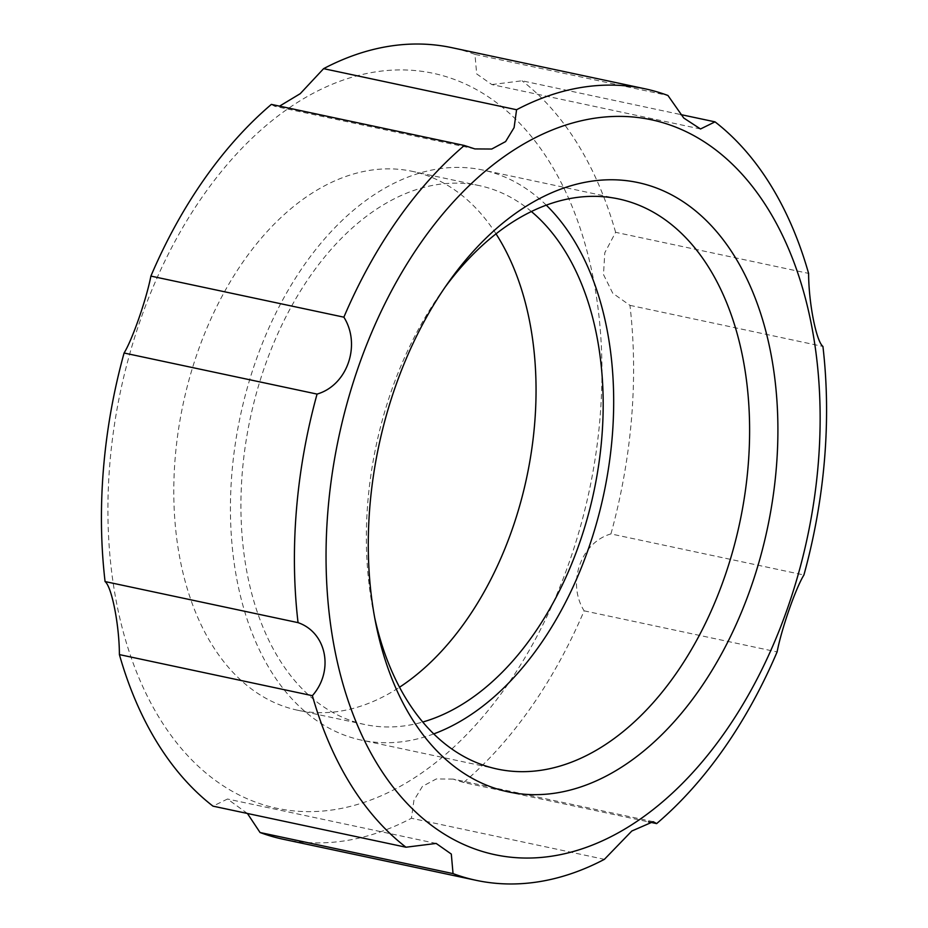 <?xml version="1.0" encoding="UTF-8"?>
<svg xmlns="http://www.w3.org/2000/svg" width="928" height="928" viewBox="0 0 928 928"><rect width="100%" height="100%" fill="white"/><g stroke="black" fill="none" stroke-linecap="round" stroke-linejoin="round"><path stroke-width="0.7" stroke-dasharray="4.64 3.48" d="M271.359 104.4L274.769 106.314L279.56 106.14M247.405 813.462L227.488 799.02L212.976 806.142M653.231 821.686L453.108 779.079L463.652 782.524L648.44 821.86M453.108 779.079L436.311 778.952L422.449 786.364L413.923 800.354L411.417 818.264L604.395 859.34M463.652 782.524A404.666 258.054 102 0 0 584.13 610.833C566.614 582.888 580.824 542.578 610.937 533.913L803.915 574.989M584.13 610.833L777.107 651.908M610.937 533.913A404.666 258.054 102 0 0 629.95 305.358L612.747 293.213L603.478 274.514L604.812 252.729L615.624 232.313L808.601 273.4M629.95 305.358L822.927 346.434M700.512 128.98L491.84 84.564L476.679 73.915L474.962 54.404L667.94 95.48M491.84 84.564L522.035 80.782L680.595 114.538M531.396 211.538A275.477 175.67 102 0 0 479.393 185.635A275.477 175.67 102 0 0 250.224 418.493A275.477 175.67 102 0 0 364.692 724.501A275.477 175.67 102 0 0 422.727 722.03M496.028 233.856A275.477 175.67 102 0 0 412.264 171.344A275.477 175.67 102 0 0 183.094 404.202A275.477 175.67 102 0 0 297.563 710.222A275.477 175.67 102 0 0 399.527 687.23M546.29 205.169A291.438 185.844 102 0 0 482.722 170.021A291.438 185.844 102 0 0 240.271 416.37A291.438 185.844 102 0 0 361.363 740.115A291.438 185.844 102 0 0 433.736 733.909M593.154 277.808A375.712 239.586 102 0 0 179.185 233.775A375.712 239.586 102 0 0 292.39 810.759A375.712 239.586 102 0 0 593.154 277.808M283.26 839.26A404.666 258.054 102 0 0 411.417 818.264M474.962 54.404A404.666 258.054 102 0 0 451.762 47.653M615.624 232.313A404.666 258.054 102 0 0 522.035 80.782M445.057 287.216A291.438 185.844 102 0 0 441.542 292.076A291.438 185.844 102 0 0 373.462 611.877A291.438 185.844 102 0 0 374.703 617.746M474.892 148.921L274.769 106.314M436.16 843.436L227.488 799.02M479.393 185.635L412.264 171.344M364.692 724.501L297.563 710.222M373.462 611.877L375.875 623.883M441.542 292.076L448.642 282.089M618.663 198.952L482.722 170.021M497.304 769.057L361.363 740.115"/><path stroke-width="1.39" d="M312.376 695.687L119.399 654.6C119.329 625.252 111.836 586.856 105.073 581.566A404.666 258.054 102 0 1 124.085 353.011C132.333 339.683 146.415 299.35 150.893 276.092A404.666 258.054 102 0 1 271.359 104.4L464.348 145.476A404.666 258.054 102 0 0 343.87 317.167C361.305 344.891 347.385 385.306 317.063 394.087A404.666 258.054 102 0 0 298.05 622.642C326.621 632.49 334.3 670.77 312.376 695.687A404.666 258.054 102 0 0 405.965 847.218L436.16 843.436L451.31 854.062L453.038 873.596A404.666 258.054 102 0 0 476.238 880.347A404.666 258.054 102 0 0 604.395 859.34L631.817 831.012L653.231 821.686L656.641 823.6A404.666 258.054 102 0 0 777.107 651.908C781.538 628.848 795.598 588.456 803.915 574.989A404.666 258.054 102 0 0 822.927 346.434C816.222 341.237 808.682 302.98 808.601 273.4A404.666 258.054 102 0 0 715.024 121.858L700.512 128.98L683.727 118.007L667.94 95.48A404.666 258.054 102 0 0 644.74 88.74A404.666 258.054 102 0 0 516.583 109.736L514.1 127.612L505.621 141.566L491.747 149.037L474.892 148.921L464.348 145.476M279.56 106.14L300.231 93.682L323.605 68.66L516.583 109.736M119.399 654.6A404.666 258.054 102 0 0 212.976 806.142L405.965 847.218M811.339 324.243A375.712 239.586 102 0 0 519.958 146.23A375.712 239.586 102 0 0 329.428 615.438A375.712 239.586 102 0 0 626.214 828.217A375.712 239.586 102 0 0 811.339 324.243M247.405 813.462L260.06 832.52L453.038 873.596M648.44 821.86L656.641 823.6M680.595 114.538L715.024 121.858M422.727 722.03A275.477 175.67 102 0 0 596.727 335.576A275.477 175.67 102 0 0 531.396 211.538M399.527 687.23A275.477 175.67 102 0 0 529.598 321.285A275.477 175.67 102 0 0 496.028 233.856M433.736 733.909A291.438 185.844 102 0 0 606.854 328.651A291.438 185.844 102 0 0 546.29 205.169M260.06 832.52A404.666 258.054 102 0 0 283.26 839.26L476.238 880.347M644.74 88.74L451.762 47.653A404.666 258.054 102 0 0 323.605 68.66M105.073 581.566L298.05 622.642M124.085 353.011L317.063 394.087M150.893 276.092L343.87 317.167M770.611 352.106A311.483 198.627 102 0 0 448.642 282.089A311.483 198.627 102 0 0 375.875 623.883A311.483 198.627 102 0 0 627.827 763.013A311.483 198.627 102 0 0 770.611 352.106M374.703 617.746A291.438 185.844 102 0 0 497.304 769.057A291.438 185.844 102 0 0 689.748 652.396A291.438 185.844 102 0 0 742.794 357.593A291.438 185.844 102 0 0 618.663 198.952A291.438 185.844 102 0 0 445.057 287.216"/></g></svg>
